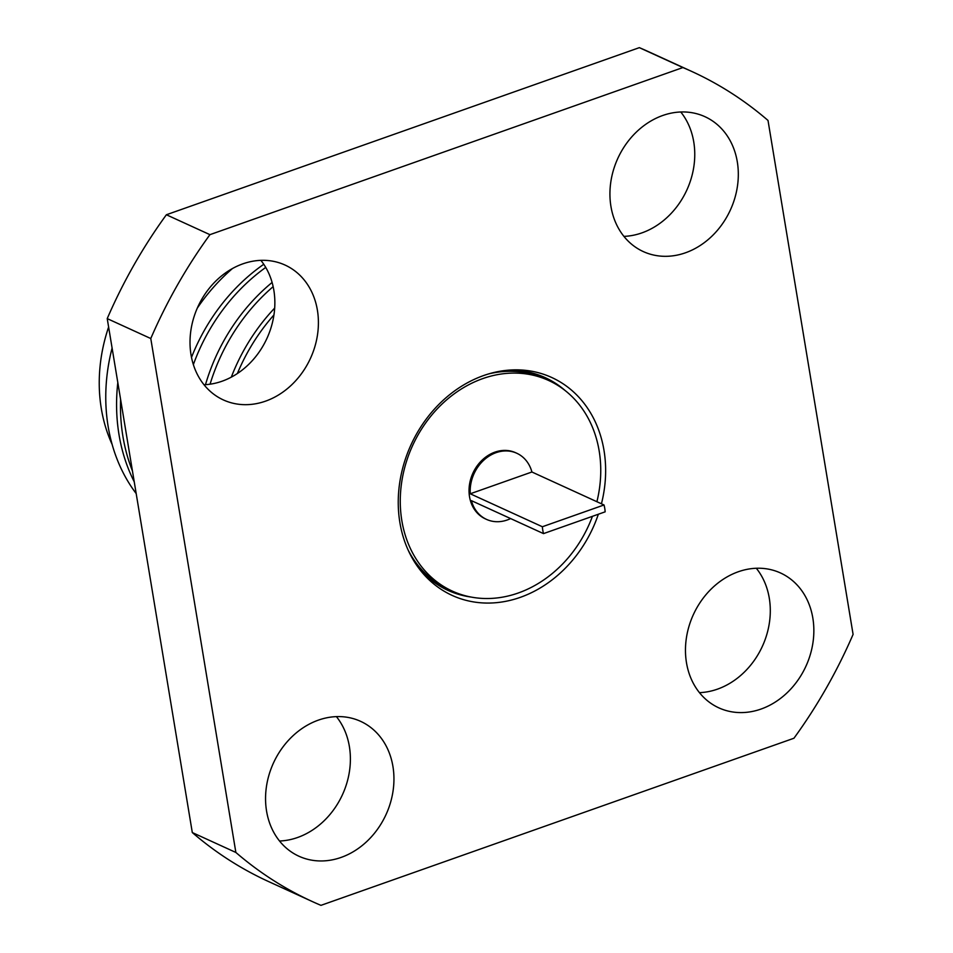 <?xml version="1.0" encoding="UTF-8"?>
<svg xmlns="http://www.w3.org/2000/svg" width="953" height="953" viewBox="0 0 953 953"><rect width="100%" height="100%" fill="white"/><g stroke="black" fill="none" stroke-linecap="round" stroke-linejoin="round"><path stroke-width="1.43" d="M596.9 501.719A115.801 96.682 114.6 0 0 548.654 380.485A115.801 96.682 114.6 0 0 482.766 378.603A115.801 96.682 114.6 0 0 401.57 482.968A115.801 96.682 114.6 0 0 452.365 591.122A115.801 96.682 114.6 0 0 518.253 593.004A115.801 96.682 114.6 0 0 592.421 516.335M488.651 373.91A115.801 96.682 -65.4 0 1 544.747 378.698L548.654 380.485M543.508 533.609L605.155 511.832A36.369 30.365 114.6 0 0 604.75 508.342A36.369 30.365 114.6 0 0 604.023 504.971L531.905 471.997A36.369 30.365 114.6 0 0 516.776 453.247A36.369 30.365 114.6 0 0 484.589 459.465A36.369 30.365 114.6 0 0 470.258 493.785L542.376 526.747A36.369 30.365 114.6 0 0 542.781 530.237A36.369 30.365 114.6 0 0 543.508 533.609L471.401 500.647A36.369 30.365 114.6 0 0 486.53 519.397A36.369 30.365 114.6 0 0 510.617 518.575M516.776 453.247L515.633 452.723A36.369 30.365 114.6 0 0 482.123 460.144A36.369 30.365 114.6 0 0 469.531 496.751A36.369 30.365 114.6 0 0 485.387 518.873L486.53 519.397M601.438 503.792A119.792 100.005 114.6 0 0 603.999 450.4A119.792 100.005 114.6 0 0 510.474 370.014A119.792 100.005 114.6 0 0 399.879 522.518A119.792 100.005 114.6 0 0 419.475 569.108A119.792 100.005 114.6 0 0 516.121 598.734A119.792 100.005 114.6 0 0 598.353 514.227M471.02 597.054A116.945 97.635 -65.4 0 1 417.807 566.868M317.397 310.178A74.155 61.909 -65.4 0 1 291.713 384.809A74.155 61.909 -65.4 0 1 223.383 399.938A74.155 61.909 -65.4 0 1 191.029 354.826A74.155 61.909 -65.4 0 1 216.712 280.182A74.155 61.909 -65.4 0 1 285.042 265.053A74.155 61.909 -65.4 0 1 317.397 310.178M260.872 260.348A74.155 61.909 -65.4 0 1 273.845 290.26A74.155 61.909 -65.4 0 1 204.002 384.738M737.3 161.819A74.155 61.909 -65.4 0 1 711.629 236.451A74.155 61.909 -65.4 0 1 643.299 251.58A74.155 61.909 -65.4 0 1 610.944 206.456A74.155 61.909 -65.4 0 1 636.616 131.824A74.155 61.909 -65.4 0 1 704.958 116.695A74.155 61.909 -65.4 0 1 737.3 161.819M680.776 111.989A74.155 61.909 -65.4 0 1 693.748 141.902A74.155 61.909 -65.4 0 1 623.917 236.38M812.838 618.092A74.155 61.909 -65.4 0 1 787.166 692.724A74.155 61.909 -65.4 0 1 718.836 707.853A74.155 61.909 -65.4 0 1 686.482 662.74A74.155 61.909 -65.4 0 1 712.153 588.096A74.155 61.909 -65.4 0 1 780.495 572.967A74.155 61.909 -65.4 0 1 812.838 618.092M756.313 568.262A74.155 61.909 -65.4 0 1 769.285 598.174A74.155 61.909 -65.4 0 1 699.454 692.652M392.934 766.45A74.155 61.909 -65.4 0 1 367.25 841.082A74.155 61.909 -65.4 0 1 298.92 856.223A74.155 61.909 -65.4 0 1 266.566 811.098A74.155 61.909 -65.4 0 1 292.249 736.466A74.155 61.909 -65.4 0 1 360.579 721.326A74.155 61.909 -65.4 0 1 392.934 766.45M336.409 716.62A74.155 61.909 -65.4 0 1 349.382 746.544A74.155 61.909 -65.4 0 1 279.539 841.011M237.368 373.54A178.556 149.061 -65.4 0 1 273.94 314.955M231.305 377.15A178.556 149.061 -65.4 0 1 274.678 308.093M210.065 384.202A178.556 149.061 -65.4 0 1 273.154 286.65M205.491 384.667A178.556 149.061 -65.4 0 1 272.093 282.457M193.364 364.582A178.556 149.061 -65.4 0 1 265.732 267.424M191.505 357.363A178.556 149.061 -65.4 0 1 263.755 264.279M132.455 470.985A178.556 149.061 -65.4 0 1 122.925 436.486A178.556 149.061 -65.4 0 1 120.602 399.438M134.254 481.837A178.556 149.061 -65.4 0 1 119.018 434.699A178.556 149.061 -65.4 0 1 117.815 382.606M136.196 493.583A173.839 145.13 -65.4 0 1 108.142 426.467A173.839 145.13 -65.4 0 1 112.097 348.059M112.109 444.36A152.599 127.392 -65.4 0 1 101.328 408.694A152.599 127.392 -65.4 0 1 108.618 327.046M452.365 591.122L448.47 589.335A115.801 96.682 -65.4 0 1 408.134 550.048M507.699 370.217A116.945 97.635 -65.4 0 1 565.343 390.706M542.376 526.747L604.023 504.971M531.905 471.997L470.258 493.785M768.011 120.447A456.356 380.986 114.6 0 0 691.664 71.404A456.356 380.986 114.6 0 0 682.908 67.556L209.934 234.664A456.356 380.986 114.6 0 0 150.777 338.529L235.867 852.458A456.356 380.986 114.6 0 0 312.215 901.502A456.356 380.986 114.6 0 0 320.958 905.35L793.944 738.241A456.356 380.986 114.6 0 0 853.09 634.388L768.011 120.447M209.934 234.664L166.382 214.759L639.356 47.65L682.908 67.556M639.356 47.65A456.356 380.986 -65.4 0 1 648.111 51.498L691.664 71.404M312.215 901.502L268.663 881.596A456.356 380.986 -65.4 0 1 192.303 832.553L235.867 852.458M150.777 338.529L107.224 318.612L192.303 832.553M107.224 318.612A456.356 380.986 -65.4 0 1 166.382 214.759M197.319 308.081A178.556 149.061 -65.4 0 1 232.425 268.555"/></g></svg>
